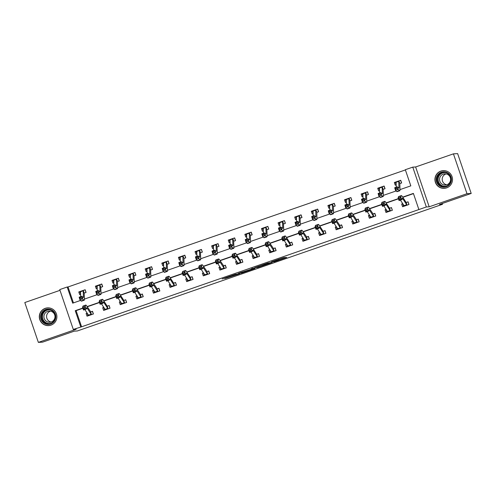 <?xml version="1.0" encoding="UTF-8"?>
<svg xmlns="http://www.w3.org/2000/svg" width="496" height="496" viewBox="0 0 496 496"><rect width="100%" height="100%" fill="white"/><g stroke="black" fill="none" stroke-linecap="round" stroke-linejoin="round"><path stroke-width="0.74" d="M273.86 261.9L286.7 257.436L283.712 257.604L271.399 261.826L277.233 260.115L272.323 261.987L278.727 260.022L273.86 261.9M50.945 325.14A8.878 8.785 -93.2 0 0 47.585 307.873A8.878 8.785 -93.2 0 0 39.469 318.444A8.878 8.785 -93.2 0 0 50.945 325.14M446.567 187.897A8.878 8.785 -93.2 0 0 443.207 170.63A8.878 8.785 -93.2 0 0 435.091 181.201A8.878 8.785 -93.2 0 0 446.567 187.897M225.234 278.461L239.624 273.767L235.426 274.307L222.202 278.932L235.681 274.412L237.671 274.307L225.234 278.461M82.863 308.301L76.093 310.651L81.592 326.802L73.296 329.437L59.737 289.59L67.189 287.004L72.689 303.161L80.575 300.421M471.2 193.459L466.99 193.7L453.431 153.853L457.634 153.611L471.2 193.459L439.475 204.464L442.5 204.296L77.326 330.968L74.301 331.142L42.569 342.147L38.366 342.389L76.161 329.276L73.296 329.437M453.431 153.853L415.636 166.966L429.195 206.807L466.99 193.7M429.195 206.807L426.337 206.968L418.884 209.554L413.385 193.403L402.678 197.117M81.592 326.802L418.884 209.554M257.691 267.493L272.124 262.496L267.927 263.029L254.702 267.66L257.691 267.493L257.412 266.681M254.981 268.479L241.44 273.129L238.464 273.296L251.751 269.086L252.644 268.739L251.373 268.807L252.836 268.299L254.876 268.181M59.985 290.334L24.8 302.541L38.366 342.389M442.5 204.296L442.234 203.509M413.459 193.62L402.808 197.315M398.424 198.834L386.198 203.075M381.815 204.6L369.588 208.841M365.205 210.36L352.978 214.601M348.601 216.12L336.375 220.36M331.991 221.879L319.765 226.12M315.382 227.645L303.155 231.886M298.772 233.405L286.545 237.646M282.162 239.165L269.936 243.406M265.558 244.925L253.332 249.166M248.949 250.691L236.722 254.932M232.339 256.451L220.112 260.691M215.729 262.21L203.503 266.451M199.119 267.97L186.893 272.211M182.516 273.736L170.289 277.977M165.906 279.496L153.679 283.737M149.296 285.256L137.07 289.497M132.686 291.016L120.46 295.256M116.076 296.782L103.856 301.022M99.473 302.541L87.246 306.782M402.727 203.664L401.673 204.03L402.591 206.72L408.977 204.507L408.059 201.816L406.329 202.411M386.124 209.424L385.063 209.789L385.981 212.486L392.367 210.267L391.449 207.576L389.726 208.177M369.514 215.19L368.454 215.555L369.371 218.246L375.757 216.033L374.84 213.336L373.116 213.937L374.778 213.497L375.652 216.064M352.904 220.949L351.844 221.315L352.761 224.006L359.154 221.793L358.236 219.102L356.506 219.697L358.168 219.257L359.042 221.83M336.294 226.709L335.24 227.075L336.152 229.766L342.544 227.552L341.626 224.862L339.896 225.463L341.558 225.017L342.438 227.59M319.684 232.469L318.63 232.835L319.548 235.532L325.934 233.312L325.016 230.621L323.287 231.223M303.081 238.235L302.021 238.601L302.938 241.292L309.324 239.078L308.407 236.381L306.683 236.983L308.345 236.542L309.219 239.109M286.471 243.995L285.411 244.361L286.328 247.051L292.714 244.838L291.797 242.147L290.073 242.742M269.861 249.755L268.801 250.12L269.719 252.811L276.111 250.598L275.193 247.907L273.463 248.508L275.125 248.062L275.999 250.635M253.251 255.514L252.197 255.886L253.109 258.577L259.501 256.358L258.583 253.667L256.854 254.268M236.642 261.28L235.588 261.646L236.505 264.337L242.891 262.124L241.974 259.427L240.244 260.028M220.038 267.04L218.978 267.406L219.895 270.097L226.281 267.883L225.364 265.193L223.64 265.788L225.302 265.348L226.176 267.921M203.428 272.8L202.368 273.166L203.286 275.863L209.672 273.643L208.76 270.952L207.03 271.554L208.692 271.107L209.566 273.68M186.818 278.56L185.758 278.932L186.676 281.623L193.068 279.403L192.15 276.712L190.421 277.314M170.209 284.326L169.155 284.692L170.066 287.382L176.458 285.169L175.541 282.472L173.811 283.073M153.599 290.086L152.545 290.451L153.462 293.142L159.848 290.929L158.931 288.238L157.201 288.833L158.869 288.393L159.743 290.966M136.995 295.845L135.935 296.211L136.853 298.908L143.239 296.689L142.321 293.998L140.597 294.599L142.259 294.153L143.133 296.726M120.385 301.605L119.325 301.977L120.243 304.668L126.629 302.448L125.717 299.758L123.988 300.359M103.776 307.371L102.715 307.737L103.633 310.428L110.025 308.214L109.108 305.517L107.378 306.119M87.166 313.131L86.112 313.497L87.023 316.188L93.415 313.974L92.498 311.283L90.768 311.879L92.436 311.438L93.31 314.011M405.393 169.93L68.026 286.961L73.451 302.895M399.85 183.594L401.642 182.968L400.725 180.277L399.001 180.879L400.78 180.426M396.068 181.896L394.339 182.491L395.256 185.188L396.18 184.865M383.309 189.329L385.039 188.728L384.121 186.037L382.391 186.639L384.171 186.192M379.564 190.495L378.733 188.046L379.465 187.649L377.729 188.257L378.646 190.948L379.57 190.625M363.599 200.155L363.277 199.101L362.21 199.473L362.533 200.527L363.599 200.155L364.951 200.967L362.291 201.891L361.491 199.262L364.151 198.338L364.951 200.967L366.153 202.089A8.537 1.215 70.9 0 0 366.55 202.269A8.537 1.215 70.9 0 0 366.773 201.32L366.525 195.188L368.429 194.494L367.511 191.797L365.781 192.398M362.954 196.255L362.123 193.806L362.855 193.415L361.125 194.017L362.037 196.707L362.96 196.385M346.989 205.914L346.667 204.867L345.6 205.232L345.923 206.286L346.989 205.914L348.347 206.727L345.681 207.65L344.881 205.022L347.547 204.098L348.347 206.727L349.544 207.849A8.537 1.215 70.9 0 0 349.947 208.029A8.537 1.215 70.9 0 0 350.164 207.08L349.916 200.948L351.819 200.254L350.901 197.563L349.172 198.158M346.351 202.015L345.514 199.566L346.245 199.175L344.515 199.776L345.433 202.467L346.351 202.151M333.411 206.64L335.209 206.014L334.292 203.323L332.568 203.924L334.347 203.472M329.635 204.941L327.906 205.536L328.823 208.233L329.747 207.911M316.808 212.4L318.599 211.773L317.682 209.083L315.958 209.684L317.738 209.238M313.131 213.54L312.3 211.091L313.032 210.695L311.296 211.302L312.213 213.993L313.137 213.671M297.16 223.2L296.844 222.146L295.777 222.518L296.1 223.572L297.16 223.2L298.518 224.012L295.858 224.936L295.058 222.307L297.718 221.383L298.518 224.012L299.72 225.134A8.537 1.215 70.9 0 0 300.117 225.314A8.537 1.215 70.9 0 0 300.34 224.366L300.092 218.234L301.996 217.539L301.078 214.842L299.348 215.444L301.128 214.997M296.521 219.3L295.69 216.851L296.422 216.461L294.686 217.062L295.604 219.753L296.527 219.43M280.556 228.96L280.234 227.912L279.167 228.278L279.49 229.332L280.556 228.96L281.914 229.772L279.248 230.696L278.448 228.067L281.108 227.143L281.914 229.772L283.111 230.894A8.537 1.215 70.9 0 0 283.507 231.074A8.537 1.215 70.9 0 0 283.731 230.125L283.483 223.994L285.386 223.299L284.468 220.608L282.739 221.204M279.911 225.06L279.081 222.611L279.812 222.22L278.082 222.822L278.994 225.513L279.918 225.196M266.978 229.685L268.776 229.059L267.859 226.368L266.129 226.97M263.308 230.82L262.471 228.371L263.202 227.98L261.473 228.582L262.39 231.279L263.308 230.956M250.368 235.445L252.166 234.819L251.249 232.128L249.525 232.729L251.305 232.283M246.698 236.586L245.861 234.137L246.599 233.746L244.863 234.348L245.78 237.038L246.704 236.716M230.727 246.245L230.411 245.191L229.344 245.563L229.66 246.617L230.727 246.245L232.085 247.058L229.425 247.981L228.625 245.353L231.285 244.429L232.085 247.058L233.287 248.18A8.537 1.215 70.9 0 0 233.684 248.36A8.537 1.215 70.9 0 0 233.907 247.411L233.659 241.279L235.557 240.585L234.645 237.888L232.915 238.489L234.695 238.043M230.088 242.346L229.257 239.897L229.989 239.506L228.253 240.107L229.171 242.798L230.094 242.476M214.117 252.005L213.801 250.957L212.734 251.323L213.057 252.377L214.117 252.005L215.475 252.817L212.815 253.741L212.015 251.112L214.675 250.189L215.475 252.817L216.678 253.946A8.537 1.215 70.9 0 0 217.074 254.119A8.537 1.215 70.9 0 0 217.298 253.171L217.05 247.039L218.953 246.345L218.035 243.654L216.306 244.249M213.478 248.105L212.648 245.656L213.379 245.266L211.643 245.867L212.561 248.558L213.485 248.242M200.545 252.731L202.343 252.104L201.426 249.414L199.696 250.015M196.869 253.865L196.038 251.416L196.769 251.026L195.04 251.627L195.951 254.324L196.875 254.002M183.935 258.49L185.733 257.87L184.816 255.173L183.086 255.775L184.865 255.328M180.265 259.631L179.428 257.182L180.16 256.792L178.43 257.393L179.347 260.084L180.265 259.761M167.394 264.225L169.124 263.63L168.206 260.939L166.482 261.535L168.262 261.088M163.655 265.391L162.818 262.942L163.556 262.551L161.82 263.153L162.738 265.844L163.661 265.527M147.684 275.051L147.368 274.003L146.301 274.369L146.618 275.423L147.684 275.051L149.042 275.863L146.382 276.787L145.582 274.158L148.242 273.234L149.042 275.863L150.245 276.991A8.537 1.215 70.9 0 0 150.641 277.165A8.537 1.215 70.9 0 0 150.865 276.216L150.617 270.084L152.514 269.39L151.602 266.699L149.873 267.294M147.045 271.151L146.215 268.702L146.946 268.311L145.21 268.913L146.128 271.603L147.052 271.287M131.074 280.817L130.758 279.763L129.692 280.135L130.014 281.182L131.074 280.817L132.432 281.623L129.772 282.546L128.972 279.918L131.632 278.994L132.432 281.623L133.635 282.751A8.537 1.215 70.9 0 0 134.032 282.925A8.537 1.215 70.9 0 0 134.255 281.982L134.007 275.85L135.91 275.15L134.993 272.459L133.263 273.06M130.436 276.911L129.605 274.462L130.336 274.071L128.6 274.672L129.518 277.369L130.442 277.047M117.502 281.536L119.3 280.916L118.383 278.219L116.653 278.82L118.432 278.374M113.72 279.837L111.997 280.438L112.908 283.129L113.832 282.807M100.961 287.271L102.691 286.676L101.773 283.985L100.043 284.58L101.823 284.134M97.222 288.436L96.385 285.987L97.117 285.597L95.387 286.198L96.305 288.889L97.228 288.573M84.283 293.062L86.081 292.435L85.163 289.745L83.44 290.346M80.612 294.196L79.775 291.747L80.513 291.357L78.777 291.958L79.695 294.649L80.619 294.333M68.026 286.961L67.189 287.004M399.987 189.621L410.818 185.864L405.319 169.713L412.771 167.127L426.337 206.968M415.636 166.966L412.771 167.127M82.782 308.084L75.249 310.701L80.749 326.852M398.344 198.617L386.068 202.876M381.734 204.383L369.458 208.636M365.124 210.143L352.854 214.402M348.514 215.903L336.245 220.162M331.911 221.662L319.635 225.922M315.301 227.428L303.025 231.682M298.691 233.188L286.415 237.448M282.081 238.948L269.812 243.207M265.472 244.714L253.202 248.967M248.868 250.474L236.592 254.733M232.258 256.234L219.982 260.493M215.648 261.993L203.372 266.253M199.039 267.759L186.769 272.013M182.435 273.519L170.159 277.779M165.825 279.279L153.549 283.538M149.215 285.039L136.939 289.298M132.606 290.805L120.33 295.058M115.996 296.565L103.726 300.824M99.392 302.324L87.116 306.584M84.425 299.088L97.185 294.661M101.029 293.328L113.795 288.901M117.639 287.568L130.405 283.135M134.249 281.802L147.008 277.376M150.858 276.043L163.618 271.616M167.462 270.283L180.228 265.856M184.072 264.523L196.838 260.09M200.682 258.757L213.447 254.33M217.291 252.997L230.051 248.57M233.901 247.237L246.661 242.811M250.505 241.471L263.271 237.045M267.115 235.712L279.88 231.285M283.724 229.952L296.49 225.525M300.334 224.192L313.094 219.765M316.944 218.426L329.704 213.999M333.548 212.666L346.313 208.239M350.157 206.906L362.923 202.48M366.767 201.147L379.533 196.72M383.377 195.381L396.137 190.954M76.093 310.651L75.249 310.701M394.339 182.491L395.393 182.435M401.673 204.03L402.721 203.974M385.063 209.789L386.117 209.734M377.729 188.257L378.783 188.195M368.454 215.555L369.508 215.493M361.125 194.017L362.173 193.955M351.844 221.315L352.898 221.253M344.515 199.776L345.563 199.714M335.24 227.075L336.288 227.019M327.906 205.536L328.96 205.48M318.63 232.835L319.678 232.779M311.296 211.302L312.35 211.24M302.021 238.601L303.075 238.539M294.686 217.062L295.74 217M285.411 244.361L286.465 244.299M278.082 222.822L279.13 222.766M268.801 250.12L269.855 250.065M261.473 228.582L262.52 228.526M252.197 255.886L253.245 255.824M244.863 234.348L245.917 234.286M235.588 261.646L236.635 261.584M228.253 240.107L229.307 240.045M218.978 267.406L220.032 267.344M211.643 245.867L212.697 245.811M202.368 273.166L203.422 273.11M195.04 251.627L196.087 251.571M185.758 278.932L186.812 278.87M178.43 257.393L179.478 257.331M169.155 284.692L170.202 284.63M161.82 263.153L162.874 263.091M152.545 290.451L153.593 290.389M145.21 268.913L146.264 268.857M135.935 296.211L136.989 296.155M128.6 274.672L129.654 274.617M119.325 301.977L120.379 301.915M111.997 280.438L113.045 280.376M102.715 307.737L103.769 307.675M95.387 286.198L96.435 286.136M86.112 313.497L87.16 313.435M78.777 291.958L79.831 291.902M269.849 263.258L267.852 263.153L262.638 265.062L264.461 264.969L269.849 263.258M248.291 270.605L253.915 268.671L248.291 270.605M401.537 183.005L400.663 180.432M396.174 184.729L395.337 182.28L396.155 181.865A3.987 0.57 70.9 0 0 396.075 182.292L396.273 187.19M399.919 183.57L398.815 180.941A3.987 0.57 70.9 0 0 398.734 181.369L398.982 187.426A5.692 0.812 -109.1 0 1 398.834 188.052A5.692 0.812 -109.1 0 1 398.573 187.934L397.37 186.812L398.17 189.441L399.373 190.569A8.537 1.215 70.9 0 0 399.77 190.743A8.537 1.215 70.9 0 0 399.993 189.801L399.857 183.588M396.812 188.635L398.17 189.441L395.51 190.365L394.711 187.736L397.37 186.812L395.43 187.947L395.746 189.001L396.812 188.635L396.49 187.581M395.746 189.001L395.51 190.365L396.707 191.493A8.537 1.215 70.9 0 0 397.11 191.667L399.77 190.743M396.075 181.889L398.815 180.941M394.711 187.736L395.43 187.947M402.789 203.757L403.546 206.392M408.109 201.965L408.871 204.544M400.421 200.111L404.029 205.66A3.987 0.57 -109.1 0 0 404.395 206.069L407.055 205.146A3.987 0.57 -109.1 0 1 406.689 204.736L402.888 198.884A5.692 0.812 70.9 0 0 402.256 198.301A5.692 0.812 70.9 0 0 402.144 198.437L401.741 199.652L399.082 200.576L398.096 197.954L398.499 196.738A8.537 1.215 -109.1 0 1 398.66 196.534L401.32 195.61A8.537 1.215 -109.1 0 1 402.268 196.49L406.125 202.418L407.997 201.971M399.082 198.791L399.472 199.838L400.539 199.466L400.142 198.419L399.082 198.791L398.096 197.954L400.756 197.03L401.159 195.815A8.537 1.215 -109.1 0 1 401.32 195.61M407.055 205.146L406.125 202.418M400.142 198.419L400.756 197.03L401.741 199.652L400.539 199.466M399.472 199.838L399.082 200.576M438.855 185.287A7.688 7.601 86.8 0 1 438.104 174.443A7.688 7.601 86.8 0 1 448.83 173.699A7.688 7.601 86.8 0 1 449.581 184.543A7.688 7.601 86.8 0 1 438.855 185.287M448.545 174.121A7.118 7.037 -93.2 0 0 437.267 177.177A7.118 7.037 -93.2 0 0 444.329 186.589A7.118 7.037 -93.2 0 0 448.545 174.121M446.71 184.779A5.605 5.543 86.8 0 1 446.096 173.916M441.44 183.644A5.605 5.543 86.8 0 1 444.757 173.829A5.605 5.543 86.8 0 1 450.318 181.238A5.605 5.543 86.8 0 1 441.44 183.644M446.97 171.256A8.823 8.723 -93.2 0 0 438.117 186.143A8.823 8.723 -93.2 0 0 447.882 187.321M45.744 309.461A7.688 7.601 86.8 0 1 55.403 314.241A7.688 7.601 86.8 0 1 50.691 324A7.688 7.601 86.8 0 1 41.032 319.226A7.688 7.601 86.8 0 1 45.744 309.461M50.592 323.454A7.118 7.037 -93.2 0 0 47.901 309.622A7.118 7.037 -93.2 0 0 41.397 318.091A7.118 7.037 -93.2 0 0 50.592 323.454M51.088 322.016A5.605 5.543 86.8 0 1 50.474 311.153M47.647 311.364A5.605 5.543 86.8 0 1 54.889 315.586A5.605 5.543 86.8 0 1 49.767 322.257A5.605 5.543 86.8 0 1 47.647 311.364M51.348 308.5A8.823 8.723 -93.2 0 0 39.655 318.426A8.823 8.723 -93.2 0 0 52.254 324.558M384.927 188.765L384.053 186.198M382.379 193.186A5.692 0.812 -109.1 0 1 382.23 193.818A5.692 0.812 -109.1 0 1 381.963 193.7L380.761 192.572L381.56 195.207L382.763 196.329A8.537 1.215 70.9 0 0 383.16 196.503A8.537 1.215 70.9 0 0 383.383 195.56L383.135 189.429L382.205 186.701A3.987 0.57 70.9 0 0 382.125 187.128L382.379 193.186L381.672 193.428M380.203 194.395L381.56 195.207L378.901 196.131L378.101 193.496L380.761 192.572L378.82 193.713L379.142 194.761L380.203 194.395L379.886 193.341M379.142 194.761L378.901 196.131L380.103 197.253A8.537 1.215 70.9 0 0 380.5 197.427L383.16 196.503M382.205 186.701L379.545 187.624A3.987 0.57 70.9 0 0 379.465 188.052L379.669 192.956M378.101 193.496L378.82 193.713M367.561 191.952L368.323 194.531M366.687 195.095L365.602 192.46L367.443 191.958M365.769 192.405L365.602 192.46A3.987 0.57 70.9 0 0 365.515 192.894L365.769 198.946A5.692 0.812 -109.1 0 1 365.62 199.578A5.692 0.812 -109.1 0 1 365.354 199.46L364.151 198.338L363.277 199.101M362.533 200.527L362.291 201.891L363.494 203.013A8.537 1.215 70.9 0 0 363.89 203.193L366.55 202.269M365.608 192.46L362.936 193.384A3.987 0.57 70.9 0 0 362.855 193.818L363.06 198.716M361.491 199.262L362.21 199.473M386.179 209.517L386.936 212.152M391.505 207.725L392.262 210.304M383.811 205.871L387.419 211.426A3.987 0.57 -109.1 0 0 387.785 211.829L390.445 210.905A3.987 0.57 -109.1 0 1 390.079 210.502L386.279 204.643A5.692 0.812 70.9 0 0 385.646 204.061A5.692 0.812 70.9 0 0 385.535 204.197L385.132 205.412L382.472 206.336L381.486 203.72L381.889 202.504A8.537 1.215 -109.1 0 1 382.05 202.294L384.71 201.37A8.537 1.215 -109.1 0 1 385.659 202.25L389.521 208.177L391.387 207.737M382.472 204.55L382.869 205.598L383.929 205.226L383.538 204.178L382.472 204.55L381.486 203.72L384.146 202.796L384.549 201.581A8.537 1.215 -109.1 0 1 384.71 201.37M390.445 210.905L389.521 208.177M383.538 204.178L384.146 202.796L385.132 205.412L383.929 205.226M382.869 205.598L382.472 206.336M369.576 215.276L370.332 217.911M374.034 216.628L373.841 216.665A3.987 0.57 -109.1 0 1 373.476 216.262L369.669 210.409A5.692 0.812 70.9 0 0 369.036 209.82A5.692 0.812 70.9 0 0 368.931 209.957L368.522 211.172L365.862 212.096L364.876 209.479L365.279 208.264A8.537 1.215 -109.1 0 1 365.44 208.053L368.106 207.13A8.537 1.215 -109.1 0 1 369.055 208.01L373.104 213.943M367.201 211.631L370.81 217.186A3.987 0.57 -109.1 0 0 371.175 217.589L374.021 216.634M365.862 210.31L366.259 211.358L367.325 210.986L366.928 209.938L365.862 210.31L364.876 209.479L367.536 208.556L367.939 207.34A8.537 1.215 -109.1 0 1 368.106 207.13M373.841 216.665L372.911 213.937M366.928 209.938L367.536 208.556L368.522 211.172L367.325 210.986M366.259 211.358L365.862 212.096M350.951 197.712L351.714 200.291M350.077 200.855L348.992 198.226L350.839 197.718M349.159 198.164L348.992 198.226A3.987 0.57 70.9 0 0 348.911 198.654L349.159 204.712A5.692 0.812 -109.1 0 1 349.01 205.338A5.692 0.812 -109.1 0 1 348.744 205.22L347.547 204.098L346.667 204.867M345.923 206.286L345.681 207.65L346.884 208.773A8.537 1.215 70.9 0 0 347.281 208.952L349.947 208.029M348.998 198.22L346.326 199.144A3.987 0.57 70.9 0 0 346.245 199.578L346.45 204.476M344.881 205.022L345.6 205.232M335.104 206.051L334.23 203.478M329.741 207.774L328.904 205.325L329.722 204.91A3.987 0.57 70.9 0 0 329.635 205.338L329.84 210.236M333.479 206.615L332.382 203.986A3.987 0.57 70.9 0 0 332.301 204.414L332.549 210.471A5.692 0.812 -109.1 0 1 332.401 211.098A5.692 0.812 -109.1 0 1 332.134 210.98L330.937 209.858L331.737 212.486L332.934 213.615A8.537 1.215 70.9 0 0 333.337 213.788A8.537 1.215 70.9 0 0 333.56 212.846L333.424 206.634M330.379 211.68L331.737 212.486L329.077 213.41L328.278 210.781L330.937 209.858L328.997 210.992L329.313 212.046L330.379 211.68L330.057 210.626M329.313 212.046L329.077 213.41L330.274 214.539A8.537 1.215 70.9 0 0 330.671 214.712L333.337 213.788M329.642 204.935L332.382 203.986M328.278 210.781L328.997 210.992M318.494 211.811L317.62 209.244M316.876 212.375L315.772 209.746A3.987 0.57 70.9 0 0 315.692 210.174L315.94 216.231A5.692 0.812 -109.1 0 1 315.791 216.864A5.692 0.812 -109.1 0 1 315.53 216.746L314.328 215.617L315.127 218.252L316.33 219.375A8.537 1.215 70.9 0 0 316.727 219.548A8.537 1.215 70.9 0 0 316.95 218.606L316.814 212.393M313.77 217.44L315.127 218.252L312.468 219.176L311.668 216.541L314.328 215.617L312.387 216.758L312.703 217.806L313.77 217.44L313.447 216.386M312.703 217.806L312.468 219.176L313.664 220.298A8.537 1.215 70.9 0 0 314.067 220.472L316.727 219.548M315.772 209.746L313.112 210.67A3.987 0.57 70.9 0 0 313.032 211.098L313.23 216.002M311.668 216.541L312.387 216.758M352.966 221.042L353.722 223.677M357.424 222.388L357.232 222.425A3.987 0.57 -109.1 0 1 356.866 222.022L353.059 216.169A5.692 0.812 70.9 0 0 352.427 215.58A5.692 0.812 70.9 0 0 352.321 215.723L351.918 216.938L349.252 217.862L348.266 215.239L348.669 214.024A8.537 1.215 -109.1 0 1 348.837 213.819L351.497 212.896A8.537 1.215 -109.1 0 1 352.445 213.77L356.494 219.703M350.598 217.397L354.2 222.946A3.987 0.57 -109.1 0 0 354.566 223.349L357.411 222.394M349.252 216.07L349.649 217.118L350.715 216.752L350.319 215.704L349.252 216.07L348.266 215.239L350.926 214.315L351.335 213.1A8.537 1.215 -109.1 0 1 351.497 212.896M357.232 222.425L356.302 219.703M350.319 215.704L350.926 214.315L351.918 216.938L350.715 216.752M349.649 217.118L349.252 217.862M336.356 226.802L337.113 229.437M333.988 223.157L337.596 228.706A3.987 0.57 -109.1 0 0 337.962 229.115L340.622 228.191A3.987 0.57 -109.1 0 1 340.256 227.782L336.449 221.929A5.692 0.812 70.9 0 0 335.817 221.346A5.692 0.812 70.9 0 0 335.711 221.483L335.308 222.698L332.649 223.622L331.657 220.999L332.06 219.784A8.537 1.215 -109.1 0 1 332.227 219.579L334.887 218.655A8.537 1.215 -109.1 0 1 335.835 219.536L339.884 225.463M332.649 221.836L333.039 222.884L334.106 222.512L333.709 221.464L332.649 221.836L331.657 220.999L334.323 220.075L334.726 218.86A8.537 1.215 -109.1 0 1 334.887 218.655M340.622 228.191L339.692 225.463M333.709 221.464L334.323 220.075L335.308 222.698L334.106 222.512M333.039 222.884L332.649 223.622M319.746 232.562L320.503 235.197M325.066 230.776L325.829 233.349M317.378 228.916L320.986 234.472A3.987 0.57 -109.1 0 0 321.352 234.875L324.012 233.951A3.987 0.57 -109.1 0 1 323.646 233.548L319.846 227.689A5.692 0.812 70.9 0 0 319.213 227.106A5.692 0.812 70.9 0 0 319.102 227.242L318.699 228.458L316.039 229.381L315.053 226.765L315.456 225.55A8.537 1.215 -109.1 0 1 315.617 225.339L318.277 224.415A8.537 1.215 -109.1 0 1 319.226 225.296L323.082 231.223L324.954 230.783M316.039 227.596L316.429 228.644L317.496 228.272L317.099 227.224L316.039 227.596L315.053 226.765L317.713 225.841L318.116 224.626A8.537 1.215 -109.1 0 1 318.277 224.415M324.012 233.951L323.082 231.223M317.099 227.224L317.713 225.841L318.699 228.458L317.496 228.272M316.429 228.644L316.039 229.381M303.137 238.328L303.893 240.957M307.594 239.673L307.402 239.711A3.987 0.57 -109.1 0 1 307.036 239.308L303.236 233.455A5.692 0.812 70.9 0 0 302.603 232.866A5.692 0.812 70.9 0 0 302.492 233.008L302.089 234.217L299.429 235.141L298.443 232.525L298.846 231.31A8.537 1.215 -109.1 0 1 299.007 231.099L301.667 230.175A8.537 1.215 -109.1 0 1 302.616 231.055L306.671 236.989M300.768 234.676L304.377 240.231A3.987 0.57 -109.1 0 0 304.742 240.634L307.582 239.68M299.429 233.356L299.826 234.403L300.886 234.038L300.495 232.99L299.429 233.356L298.443 232.525L301.103 231.601L301.506 230.386A8.537 1.215 -109.1 0 1 301.667 230.175M307.402 239.711L306.478 236.983M300.495 232.99L301.103 231.601L302.089 234.217L300.886 234.038M299.826 234.403L299.429 235.141M286.533 244.088L287.289 246.723M291.853 242.296L292.609 244.875M290.991 245.439L290.799 245.47A3.987 0.57 -109.1 0 1 290.433 245.067L286.626 239.215A5.692 0.812 70.9 0 0 285.994 238.626A5.692 0.812 70.9 0 0 285.888 238.768L285.479 239.983L282.819 240.907L281.833 238.285L282.236 237.069A8.537 1.215 -109.1 0 1 282.398 236.865L285.064 235.941A8.537 1.215 -109.1 0 1 286.012 236.821L289.869 242.749L291.735 242.302M284.158 240.442L287.767 245.991A3.987 0.57 -109.1 0 0 288.133 246.394L290.978 245.439M282.819 239.115L283.216 240.163L284.282 239.797L283.886 238.75L282.819 239.115L281.833 238.285L284.493 237.361L284.896 236.146A8.537 1.215 -109.1 0 1 285.064 235.941M290.799 245.47L289.869 242.749M283.886 238.75L284.493 237.361L285.479 239.983L284.282 239.797M283.216 240.163L282.819 240.907M269.923 249.848L270.68 252.483M267.555 246.202L271.157 251.751A3.987 0.57 -109.1 0 0 271.523 252.16L274.189 251.236A3.987 0.57 -109.1 0 1 273.823 250.827L270.016 244.974A5.692 0.812 70.9 0 0 269.384 244.392A5.692 0.812 70.9 0 0 269.278 244.528L268.875 245.743L266.209 246.667L265.224 244.044L265.627 242.829A8.537 1.215 -109.1 0 1 265.794 242.625L268.454 241.701A8.537 1.215 -109.1 0 1 269.402 242.581L273.451 248.508M266.209 244.881L266.606 245.929L267.673 245.557L267.276 244.509L266.209 244.881L265.224 244.044L267.883 243.121L268.293 241.912A8.537 1.215 -109.1 0 1 268.454 241.701M274.189 251.236L273.259 248.508M267.276 244.509L267.883 243.121L268.875 245.743L267.673 245.557M266.606 245.929L266.209 246.667M253.313 255.607L254.07 258.242M258.633 253.822L259.396 256.395M250.945 251.962L254.553 257.517A3.987 0.57 -109.1 0 0 254.919 257.92L257.579 256.996A3.987 0.57 -109.1 0 1 257.213 256.593L253.406 250.734A5.692 0.812 70.9 0 0 252.774 250.151A5.692 0.812 70.9 0 0 252.669 250.288L252.266 251.503L249.606 252.427L248.614 249.81L249.017 248.595A8.537 1.215 -109.1 0 1 249.184 248.384L251.844 247.461A8.537 1.215 -109.1 0 1 252.793 248.341L256.649 254.268L258.521 253.828M249.606 250.641L249.996 251.689L251.063 251.317L250.666 250.269L249.606 250.641L248.614 249.81L251.28 248.887L251.683 247.671A8.537 1.215 -109.1 0 1 251.844 247.461M257.579 256.996L256.649 254.268M250.666 250.269L251.28 248.887L252.266 251.503L251.063 251.317M249.996 251.689L249.606 252.427M236.704 261.373L237.46 264.002M242.023 259.582L242.786 262.161M234.335 257.722L237.944 263.277A3.987 0.57 -109.1 0 0 238.309 263.68L240.969 262.756A3.987 0.57 -109.1 0 1 240.603 262.353L236.803 256.5A5.692 0.812 70.9 0 0 236.17 255.911A5.692 0.812 70.9 0 0 236.059 256.054L235.656 257.269L232.996 258.187L232.01 255.57L232.413 254.355A8.537 1.215 -109.1 0 1 232.574 254.144L235.234 253.22A8.537 1.215 -109.1 0 1 236.183 254.101L240.039 260.028L241.912 259.588M232.996 256.401L233.387 257.449L234.453 257.083L234.056 256.035L232.996 256.401L232.01 255.57L234.67 254.646L235.073 253.431A8.537 1.215 -109.1 0 1 235.234 253.22M240.969 262.756L240.039 260.028M234.056 256.035L234.67 254.646L235.656 257.269L234.453 257.083M233.387 257.449L232.996 258.187M220.094 267.133L220.85 269.768M224.552 268.485L224.359 268.516A3.987 0.57 -109.1 0 1 223.994 268.113L220.193 262.26A5.692 0.812 70.9 0 0 219.561 261.671A5.692 0.812 70.9 0 0 219.449 261.814L219.046 263.029L216.386 263.953L215.4 261.33L215.803 260.115A8.537 1.215 -109.1 0 1 215.965 259.91L218.624 258.986A8.537 1.215 -109.1 0 1 219.573 259.867L223.628 265.794M217.725 263.488L221.334 269.037A3.987 0.57 -109.1 0 0 221.7 269.44L221.625 269.502M216.386 262.161L216.783 263.209L217.843 262.843L217.453 261.795L216.386 262.161L215.4 261.33L218.06 260.406L218.463 259.191A8.537 1.215 -109.1 0 1 218.624 258.986M224.359 268.516L223.436 265.794M217.453 261.795L218.06 260.406L219.046 263.029L217.843 262.843M216.783 263.209L216.386 263.953M203.49 272.893L204.247 275.528M201.116 269.247L204.724 274.796A3.987 0.57 -109.1 0 0 205.09 275.206L207.756 274.282A3.987 0.57 -109.1 0 1 207.39 273.873L203.583 268.02A5.692 0.812 70.9 0 0 202.951 267.437A5.692 0.812 70.9 0 0 202.845 267.573L202.436 268.789L199.776 269.712L198.791 267.09L199.194 265.875A8.537 1.215 -109.1 0 1 199.355 265.67L202.021 264.746A8.537 1.215 -109.1 0 1 202.969 265.627L207.018 271.554M199.776 267.927L200.173 268.975L201.24 268.603L200.843 267.555L199.776 267.927L198.791 267.09L201.45 266.172L201.853 264.957A8.537 1.215 -109.1 0 1 202.021 264.746M207.756 274.282L206.826 271.554M200.843 267.555L201.45 266.172L202.436 268.789L201.24 268.603M200.173 268.975L199.776 269.712M186.88 278.653L187.637 281.288M192.2 276.867L192.956 279.44M191.338 280.004L191.146 280.042A3.987 0.57 -109.1 0 1 190.78 279.639L186.973 273.786A5.692 0.812 70.9 0 0 186.341 273.197A5.692 0.812 70.9 0 0 186.236 273.333L185.833 274.548L183.167 275.472L182.181 272.856L182.584 271.641A8.537 1.215 -109.1 0 1 182.751 271.43L185.411 270.506A8.537 1.215 -109.1 0 1 186.36 271.386L190.216 277.314L192.082 276.873M184.512 275.007L188.114 280.562A3.987 0.57 -109.1 0 0 188.48 280.965L191.326 280.011M183.167 273.687L183.563 274.734L184.63 274.362L184.233 273.315L183.167 273.687L182.181 272.856L184.841 271.932L185.25 270.717A8.537 1.215 -109.1 0 1 185.411 270.506M191.146 280.042L190.216 277.314M184.233 273.315L184.841 271.932L185.833 274.548L184.63 274.362M183.563 274.734L183.167 275.472M170.271 284.419L171.027 287.048M175.59 282.627L176.353 285.206M167.902 280.767L171.511 286.322A3.987 0.57 -109.1 0 0 171.876 286.725L174.536 285.801A3.987 0.57 -109.1 0 1 174.17 285.398L170.364 279.546A5.692 0.812 70.9 0 0 169.731 278.957A5.692 0.812 70.9 0 0 169.626 279.099L169.223 280.314L166.563 281.232L165.571 278.616L165.974 277.4A8.537 1.215 -109.1 0 1 166.141 277.19L168.801 276.266A8.537 1.215 -109.1 0 1 169.75 277.146L173.606 283.073L175.479 282.633M166.563 279.446L166.954 280.494L168.02 280.128L167.623 279.081L166.563 279.446L165.571 278.616L168.237 277.692L168.64 276.477A8.537 1.215 -109.1 0 1 168.801 276.266M174.536 285.801L173.606 283.073M167.623 279.081L168.237 277.692L169.223 280.314L168.02 280.128M166.954 280.494L166.563 281.232M153.661 290.179L154.417 292.814M158.119 291.53L157.926 291.561A3.987 0.57 -109.1 0 1 157.561 291.158L153.76 285.305A5.692 0.812 70.9 0 0 153.128 284.716A5.692 0.812 70.9 0 0 153.016 284.859L152.613 286.074L149.953 286.998L148.967 284.375L149.37 283.16A8.537 1.215 -109.1 0 1 149.532 282.956L152.191 282.032A8.537 1.215 -109.1 0 1 153.14 282.912L157.189 288.839M151.292 286.533L154.901 292.082A3.987 0.57 -109.1 0 0 155.267 292.485L158.106 291.53M149.953 285.206L150.344 286.254L151.41 285.888L151.013 284.84L149.953 285.206L148.967 284.375L151.627 283.452L152.03 282.236A8.537 1.215 -109.1 0 1 152.191 282.032M157.926 291.561L156.996 288.839M151.013 284.84L151.627 283.452L152.613 286.074L151.41 285.888M150.344 286.254L149.953 286.998M137.051 295.938L137.807 298.573M141.509 297.29L141.317 297.327A3.987 0.57 -109.1 0 1 140.951 296.924L137.15 291.065A5.692 0.812 70.9 0 0 136.518 290.482A5.692 0.812 70.9 0 0 136.406 290.619L136.003 291.834L133.343 292.758L132.358 290.135L132.761 288.92A8.537 1.215 -109.1 0 1 132.922 288.715L135.582 287.792A8.537 1.215 -109.1 0 1 136.53 288.672L140.585 294.599M134.683 292.293L138.291 297.842A3.987 0.57 -109.1 0 0 138.657 298.251L141.496 297.29M133.343 290.972L133.74 292.02L134.8 291.648L134.41 290.6L133.343 290.972L132.358 290.135L135.017 289.218L135.42 288.002A8.537 1.215 -109.1 0 1 135.582 287.792M141.317 297.327L140.393 294.599M134.41 290.6L135.017 289.218L136.003 291.834L134.8 291.648M133.74 292.02L133.343 292.758M120.447 301.698L121.204 304.333M125.767 299.913L126.523 302.486M118.073 298.053L121.681 303.608A3.987 0.57 -109.1 0 0 122.047 304.011L124.713 303.087A3.987 0.57 -109.1 0 1 124.347 302.684L120.54 296.831A5.692 0.812 70.9 0 0 119.908 296.242A5.692 0.812 70.9 0 0 119.803 296.379L119.393 297.594L116.734 298.518L115.748 295.901L116.151 294.686A8.537 1.215 -109.1 0 1 116.312 294.475L118.978 293.551A8.537 1.215 -109.1 0 1 119.927 294.432L123.783 300.359L125.649 299.919M116.734 296.732L117.13 297.78L118.197 297.408L117.8 296.36L116.734 296.732L115.748 295.901L118.408 294.977L118.811 293.762A8.537 1.215 -109.1 0 1 118.978 293.551M124.713 303.087L123.783 300.359M117.8 296.36L118.408 294.977L119.393 297.594L118.197 297.408M117.13 297.78L116.734 298.518M103.838 307.464L104.594 310.093M109.157 305.672L109.914 308.252M101.469 303.812L105.071 309.368A3.987 0.57 -109.1 0 0 105.443 309.771L108.103 308.847A3.987 0.57 -109.1 0 1 107.737 308.444L103.931 302.591A5.692 0.812 70.9 0 0 103.298 302.002A5.692 0.812 70.9 0 0 103.193 302.145L102.79 303.36L100.124 304.284L99.138 301.661L99.541 300.446A8.537 1.215 -109.1 0 1 99.708 300.235L102.368 299.311A8.537 1.215 -109.1 0 1 103.317 300.192L107.173 306.119L109.039 305.679M100.124 302.492L100.521 303.54L101.587 303.174L101.19 302.126L100.124 302.492L99.138 301.661L101.798 300.737L102.207 299.522A8.537 1.215 -109.1 0 1 102.368 299.311M108.103 308.847L107.173 306.119M101.19 302.126L101.798 300.737L102.79 303.36L101.587 303.174M100.521 303.54L100.124 304.284M87.228 313.224L87.984 315.859M91.686 314.576L91.493 314.613A3.987 0.57 -109.1 0 1 91.128 314.204L87.327 308.351A5.692 0.812 70.9 0 0 86.695 307.762A5.692 0.812 70.9 0 0 86.583 307.904L86.18 309.12L83.52 310.043L82.528 307.421L82.931 306.206A8.537 1.215 -109.1 0 1 83.099 306.001L85.758 305.077A8.537 1.215 -109.1 0 1 86.707 305.958L90.756 311.885M84.859 309.578L88.468 315.127A3.987 0.57 -109.1 0 0 88.834 315.53L91.673 314.576M83.52 308.252L83.911 309.299L84.977 308.934L84.58 307.886L83.52 308.252L82.528 307.421L85.194 306.497L85.597 305.282A8.537 1.215 -109.1 0 1 85.758 305.077M91.493 314.613L90.563 311.885M84.58 307.886L85.194 306.497L86.18 309.12L84.977 308.934M83.911 309.299L83.52 310.043M301.884 217.577L301.01 215.004M300.254 218.141L299.162 215.506A3.987 0.57 70.9 0 0 299.082 215.94L299.336 221.991A5.692 0.812 -109.1 0 1 299.187 222.623A5.692 0.812 -109.1 0 1 298.921 222.506L297.718 221.383L296.844 222.146M296.1 223.572L295.858 224.936L297.061 226.058A8.537 1.215 70.9 0 0 297.457 226.238L300.117 225.314M299.169 215.506L296.503 216.43A3.987 0.57 70.9 0 0 296.422 216.864L296.627 221.762M295.058 222.307L295.777 222.518M284.518 220.757L285.281 223.336M283.644 223.901L282.559 221.272L284.4 220.763M282.726 221.21L282.559 221.272A3.987 0.57 70.9 0 0 282.472 221.7L282.726 227.757A5.692 0.812 -109.1 0 1 282.577 228.383A5.692 0.812 -109.1 0 1 282.311 228.265L281.108 227.143L280.234 227.912M279.49 229.332L279.248 230.696L280.451 231.818A8.537 1.215 70.9 0 0 280.848 231.998L283.507 231.074M282.565 221.266L279.893 222.196A3.987 0.57 70.9 0 0 279.812 222.623L280.017 227.521M278.448 228.067L279.167 228.278M267.908 226.517L268.671 229.096M263.946 234.726L263.624 233.672L262.558 234.038L262.88 235.092L263.946 234.726L265.304 235.532L262.638 236.456L261.838 233.827L264.504 232.903L265.304 235.532L266.501 236.66A8.537 1.215 70.9 0 0 266.904 236.834A8.537 1.215 70.9 0 0 267.121 235.891L266.879 229.76L265.949 227.032L267.797 226.523M266.116 226.97L265.949 227.032A3.987 0.57 70.9 0 0 265.868 227.459L266.116 233.517A5.692 0.812 -109.1 0 1 265.968 234.143A5.692 0.812 -109.1 0 1 265.701 234.031L264.504 232.903L263.624 233.672M262.88 235.092L262.638 236.456L263.841 237.584A8.537 1.215 70.9 0 0 264.238 237.758L266.904 236.834M265.955 227.025L263.289 227.955A3.987 0.57 70.9 0 0 263.202 228.383L263.407 233.281M261.838 233.827L262.558 234.038M252.061 234.856L251.187 232.289M250.437 235.42L249.339 232.791A3.987 0.57 70.9 0 0 249.259 233.219L249.507 239.277A5.692 0.812 -109.1 0 1 249.358 239.909A5.692 0.812 -109.1 0 1 249.091 239.791L247.895 238.663L248.694 241.298L249.897 242.42A8.537 1.215 70.9 0 0 250.294 242.594A8.537 1.215 70.9 0 0 250.517 241.651L250.381 235.439M247.337 240.486L248.694 241.298L246.035 242.222L245.235 239.587L247.895 238.663L245.954 239.804L246.27 240.851L247.337 240.486L247.014 239.432M246.27 240.851L246.035 242.222L247.231 243.344A8.537 1.215 70.9 0 0 247.628 243.517L250.294 242.594M249.339 232.791L246.679 233.715A3.987 0.57 70.9 0 0 246.599 234.143L246.797 239.047M245.235 239.587L245.954 239.804M235.451 240.622L234.577 238.049M233.821 241.186L232.729 238.551A3.987 0.57 70.9 0 0 232.649 238.985L232.897 245.036A5.692 0.812 -109.1 0 1 232.748 245.669A5.692 0.812 -109.1 0 1 232.488 245.551L231.285 244.429L230.411 245.191M229.66 246.617L229.425 247.981L230.621 249.104A8.537 1.215 70.9 0 0 231.024 249.283L233.684 248.36M230.07 239.475L230.07 239.475A3.987 0.57 70.9 0 0 229.989 239.909L230.187 244.807M228.625 245.353L229.344 245.563M218.085 243.803L218.841 246.382M217.211 246.946L216.12 244.317L217.967 243.809M216.293 244.255L216.12 244.317A3.987 0.57 70.9 0 0 216.039 244.745L216.293 250.802A5.692 0.812 -109.1 0 1 216.144 251.429A5.692 0.812 -109.1 0 1 215.878 251.311L214.675 250.189L213.801 250.957M213.057 252.377L212.815 253.741L214.018 254.863A8.537 1.215 70.9 0 0 214.415 255.043L217.074 254.119M216.126 244.311L213.46 245.241A3.987 0.57 70.9 0 0 213.379 245.669L213.584 250.567M212.015 251.112L212.734 251.323M201.475 249.562L202.238 252.142M197.513 257.771L197.191 256.717L196.125 257.089L196.447 258.137L197.513 257.771L198.871 258.577L196.205 259.501L195.405 256.872L198.065 255.948L198.871 258.577L200.068 259.706A8.537 1.215 70.9 0 0 200.465 259.879A8.537 1.215 70.9 0 0 200.688 258.937L200.44 252.805L199.516 250.077L201.364 249.575M199.683 250.015L199.516 250.077A3.987 0.57 70.9 0 0 199.429 250.505L199.683 256.562A5.692 0.812 -109.1 0 1 199.535 257.195A5.692 0.812 -109.1 0 1 199.268 257.077L198.065 255.948L197.191 256.717M196.447 258.137L196.205 259.501L197.408 260.629A8.537 1.215 70.9 0 0 197.805 260.803L200.465 259.879M199.522 250.071L196.85 251.001A3.987 0.57 70.9 0 0 196.769 251.429L196.974 256.327M195.405 256.872L196.125 257.089M185.628 257.901L184.754 255.335M184.004 258.466L182.906 255.837A3.987 0.57 70.9 0 0 182.826 256.265L183.074 262.322A5.692 0.812 -109.1 0 1 182.925 262.954A5.692 0.812 -109.1 0 1 182.658 262.837L181.462 261.708L182.261 264.343L183.458 265.465A8.537 1.215 70.9 0 0 183.861 265.645A8.537 1.215 70.9 0 0 184.078 264.697L183.948 258.484M180.904 263.531L182.261 264.343L179.595 265.267L178.796 262.632L181.462 261.708L179.515 262.849L179.837 263.897L180.904 263.531L180.581 262.477M179.837 263.897L179.595 265.267L180.798 266.389A8.537 1.215 70.9 0 0 181.195 266.563L183.861 265.645M182.906 255.837L180.246 256.761A3.987 0.57 70.9 0 0 180.16 257.188L180.364 262.093M178.796 262.632L179.515 262.849M169.018 263.667L168.144 261.094M166.464 268.082A5.692 0.812 -109.1 0 1 166.315 268.714A5.692 0.812 -109.1 0 1 166.048 268.596L164.852 267.474L165.652 270.103L166.854 271.225A8.537 1.215 70.9 0 0 167.251 271.405A8.537 1.215 70.9 0 0 167.474 270.456L167.226 264.325L166.296 261.597A3.987 0.57 70.9 0 0 166.216 262.031L166.464 268.082L165.763 268.33M164.294 269.291L165.652 270.103L162.992 271.027L162.192 268.398L164.852 267.474L162.911 268.609L163.227 269.663L164.294 269.291L163.971 268.237M163.227 269.663L162.992 271.027L164.188 272.149A8.537 1.215 70.9 0 0 164.585 272.329L167.251 271.405M163.637 262.52L163.637 262.52A3.987 0.57 70.9 0 0 163.556 262.954L163.754 267.852M162.192 268.398L162.911 268.609M151.652 266.848L152.408 269.427M150.778 269.991L149.687 267.363L151.534 266.854M149.86 267.301L149.687 267.363A3.987 0.57 70.9 0 0 149.606 267.79L149.854 273.848A5.692 0.812 -109.1 0 1 149.705 274.474A5.692 0.812 -109.1 0 1 149.445 274.356L148.242 273.234L147.368 274.003M146.618 275.423L146.382 276.787L147.579 277.909A8.537 1.215 70.9 0 0 147.982 278.089L150.641 277.165M149.693 267.356L147.027 268.286A3.987 0.57 70.9 0 0 146.946 268.714L147.145 273.612M145.582 274.158L146.301 274.369M135.042 272.608L135.799 275.187M134.168 275.751L133.077 273.122L134.924 272.62M133.25 273.06L133.077 273.122A3.987 0.57 70.9 0 0 132.996 273.55L133.25 279.608A5.692 0.812 -109.1 0 1 133.102 280.24A5.692 0.812 -109.1 0 1 132.835 280.122L131.632 278.994L130.758 279.763M130.014 281.182L129.772 282.546L130.975 283.675A8.537 1.215 70.9 0 0 131.372 283.848L134.032 282.925M133.083 273.122L130.417 274.046A3.987 0.57 70.9 0 0 130.336 274.474L130.541 279.378M128.972 279.918L129.692 280.135M119.195 280.947L118.321 278.38M113.826 282.677L112.995 280.228L113.807 279.806A3.987 0.57 70.9 0 0 113.727 280.234L113.931 285.138M117.571 281.511L116.473 278.882A3.987 0.57 70.9 0 0 116.386 279.31L116.641 285.367A5.692 0.812 -109.1 0 1 116.492 286A5.692 0.812 -109.1 0 1 116.225 285.882L115.022 284.76L115.828 287.389L117.025 288.511A8.537 1.215 70.9 0 0 117.422 288.691A8.537 1.215 70.9 0 0 117.645 287.742L117.509 281.53M114.471 286.576L115.828 287.389L113.162 288.312L112.363 285.677L115.022 284.76L113.082 285.894L113.404 286.942L114.471 286.576L114.148 285.522M113.404 286.942L113.162 288.312L114.365 289.435A8.537 1.215 70.9 0 0 114.762 289.608L117.422 288.691M113.727 279.837L116.473 278.882M112.363 285.677L113.082 285.894M102.585 286.713L101.711 284.14M100.031 291.127A5.692 0.812 -109.1 0 1 99.882 291.76A5.692 0.812 -109.1 0 1 99.615 291.642L98.419 290.52L99.219 293.148L100.415 294.271A8.537 1.215 70.9 0 0 100.818 294.45A8.537 1.215 70.9 0 0 101.035 293.502L100.793 287.37L99.863 284.642A3.987 0.57 70.9 0 0 99.783 285.076L100.031 291.127L99.33 291.375M97.861 292.336L99.219 293.148L96.553 294.072L95.753 291.443L98.419 290.52L96.472 291.654L96.794 292.708L97.861 292.336L97.538 291.282M96.794 292.708L96.553 294.072L97.755 295.194A8.537 1.215 70.9 0 0 98.152 295.374L100.818 294.45M97.204 285.566L97.204 285.566A3.987 0.57 70.9 0 0 97.117 286L97.321 290.898M95.753 291.443L96.472 291.654M85.219 289.893L85.975 292.473M81.251 298.096L80.929 297.048L79.868 297.414L80.185 298.468L81.251 298.096L82.609 298.908L79.949 299.832L79.149 297.203L81.809 296.279L82.609 298.908L83.812 300.037A8.537 1.215 70.9 0 0 84.208 300.21A8.537 1.215 70.9 0 0 84.432 299.268L84.184 293.13L83.254 290.408L85.101 289.9M83.427 290.346L83.254 290.408A3.987 0.57 70.9 0 0 83.173 290.836L83.421 296.893A5.692 0.812 -109.1 0 1 83.272 297.519A5.692 0.812 -109.1 0 1 83.006 297.402L81.809 296.279L80.929 297.048M80.185 298.468L79.949 299.832L81.146 300.96A8.537 1.215 70.9 0 0 81.542 301.134L84.208 300.21M83.26 290.402L80.594 291.332A3.987 0.57 70.9 0 0 80.513 291.76L80.712 296.658M79.149 297.203L79.868 297.414M278.498 259.365L278.727 260.022M278.275 259.439L278.479 260.034M258.608 266.265L258.9 267.121M270.32 262.589L270.463 263.01L270.332 262.589M242.358 271.901L242.649 272.757M241.161 272.316L241.44 273.129M252.507 268.386L252.631 268.733M253.741 268.249L253.878 268.665M253.047 268.286L253.189 268.702M237.497 273.885L237.64 274.3M229.592 276.328L229.71 276.675M224.316 278.157L224.434 278.504M398.982 187.426L398.282 187.668M399.373 190.569L396.707 191.493M398.734 181.369L396.075 182.292M401.878 199.231L402.888 198.884M398.499 196.738L401.159 195.815M404.029 205.66L406.689 204.736M444.769 186.552A7.118 7.037 86.8 0 1 438.08 177.339A7.118 7.037 86.8 0 1 443.963 172.372M445.681 172.602A6.882 6.808 -93.2 0 0 440.423 184.624A6.882 6.808 -93.2 0 0 446.45 186.13M49.141 323.795A7.118 7.037 86.8 0 1 46.891 309.944A7.118 7.037 86.8 0 1 48.341 309.609M50.059 309.839A6.882 6.808 -93.2 0 0 42.724 318.575A6.882 6.808 -93.2 0 0 50.828 323.373M382.763 196.329L380.103 197.253M382.125 187.128L379.465 188.052M365.769 198.946L365.068 199.194M366.153 202.089L363.494 203.013M365.515 192.894L362.855 193.818M385.274 204.997L386.279 204.643M381.889 202.504L384.549 201.581M387.419 211.426L390.079 210.502M368.664 210.757L369.669 210.409M365.279 208.264L367.939 207.34M370.81 217.186L373.476 216.262M349.159 204.712L348.459 204.953M349.544 207.849L346.884 208.773M348.911 198.654L346.245 199.578M332.549 210.471L331.849 210.713M332.934 213.615L330.274 214.539M332.301 204.414L329.635 205.338M315.94 216.231L315.239 216.473M316.33 219.375L313.664 220.298M315.692 210.174L313.032 211.098M352.055 216.516L353.059 216.169M348.669 214.024L351.335 213.1M354.2 222.946L356.866 222.022M335.445 222.276L336.449 221.929M332.06 219.784L334.726 218.86M337.596 228.706L340.256 227.782M318.835 228.042L319.846 227.689M315.456 225.55L318.116 224.626M320.986 234.472L323.646 233.548M302.231 233.802L303.236 233.455M298.846 231.31L301.506 230.386M304.377 240.231L307.036 239.308M285.622 239.562L286.626 239.215M282.236 237.069L284.896 236.146M287.767 245.991L290.433 245.067M269.012 245.322L270.016 244.974M265.627 242.829L268.293 241.912M271.157 251.751L273.823 250.827M252.402 251.088L253.406 250.734M249.017 248.595L251.683 247.671M254.553 257.517L257.213 256.593M235.792 256.847L236.803 256.5M232.413 254.355L235.073 253.431M237.944 263.277L240.603 262.353M221.625 269.495L224.539 268.485M219.189 262.607L220.193 262.26M215.803 260.115L218.463 259.191M221.334 269.037L223.994 268.113M202.579 268.373L203.583 268.02M199.194 265.875L201.853 264.957M204.724 274.796L207.39 273.873M185.969 274.133L186.973 273.786M182.584 271.641L185.25 270.717M188.114 280.562L190.78 279.639M169.359 279.893L170.364 279.546M165.974 277.4L168.64 276.477M171.511 286.322L174.17 285.398M152.749 285.653L153.76 285.305M149.37 283.16L152.03 282.236M154.901 292.082L157.561 291.158M136.146 291.419L137.15 291.065M132.761 288.92L135.42 288.002M138.291 297.842L140.951 296.924M119.536 297.178L120.54 296.831M116.151 294.686L118.811 293.762M121.681 303.608L124.347 302.684M102.926 302.938L103.931 302.591M99.541 300.446L102.207 299.522M105.071 309.368L107.737 308.444M86.316 308.698L87.327 308.351M82.931 306.206L85.597 305.282M88.468 315.127L91.128 314.204M299.336 221.991L298.629 222.239M299.72 225.134L297.061 226.058M299.082 215.94L296.422 216.864M282.726 227.757L282.026 227.999M283.111 230.894L280.451 231.818M282.472 221.7L279.812 222.623M266.116 233.517L265.416 233.759M266.501 236.66L263.841 237.584M265.868 227.459L263.202 228.383M249.507 239.277L248.806 239.518M249.897 242.42L247.231 243.344M249.259 233.219L246.599 234.143M232.736 238.551L230.063 239.475M232.897 245.036L232.196 245.284M233.287 248.18L230.621 249.104M232.649 238.985L229.989 239.909M216.293 250.802L215.586 251.044M216.678 253.946L214.018 254.863M216.039 244.745L213.379 245.669M199.683 256.562L198.983 256.804M200.068 259.706L197.408 260.629M199.429 250.505L196.769 251.429M183.074 262.322L182.373 262.564M183.458 265.465L180.798 266.389M182.826 256.265L180.16 257.188M166.303 261.597L163.63 262.52M166.854 271.225L164.188 272.149M166.216 262.031L163.556 262.954M149.854 273.848L149.153 274.09M150.245 276.991L147.579 277.909M149.606 267.79L146.946 268.714M133.25 279.608L132.544 279.849M133.635 282.751L130.975 283.675M132.996 273.55L130.336 274.474M116.641 285.367L115.94 285.609M117.025 288.511L114.365 289.435M116.386 279.31L113.727 280.234M99.87 284.642L97.197 285.566M100.415 294.271L97.755 295.194M99.783 285.076L97.117 286M83.421 296.893L82.72 297.135M83.812 300.037L81.146 300.96M83.173 290.836L80.513 291.76M278.535 259.352L278.764 260.028M252.52 268.386L252.644 268.739M253.772 268.243L253.915 268.671M237.528 273.885L237.671 274.307M398.902 180.904L396.112 181.871M444.342 188.3L445.197 188.251M443.343 170.68L444.199 170.636M48.72 325.543L49.575 325.494M47.721 307.923L48.577 307.873M382.292 186.67L379.502 187.637M365.688 192.429L362.892 193.397M349.079 198.189L346.289 199.156M332.469 203.949L329.679 204.922M315.859 209.715L313.069 210.682M299.255 215.475L296.459 216.442M282.646 221.235L279.849 222.202M266.036 226.994L263.246 227.968M249.426 232.76L246.636 233.728M232.816 238.52L230.026 239.487M216.213 244.28L213.416 245.247M199.603 250.04L196.807 251.013M182.993 255.806L180.203 256.773M166.383 261.566L163.593 262.533M149.773 267.325L146.983 268.293M133.17 273.085L130.374 274.059M116.56 278.851L113.764 279.818M99.95 284.611L97.16 285.578M83.34 290.371L80.55 291.338"/></g></svg>
